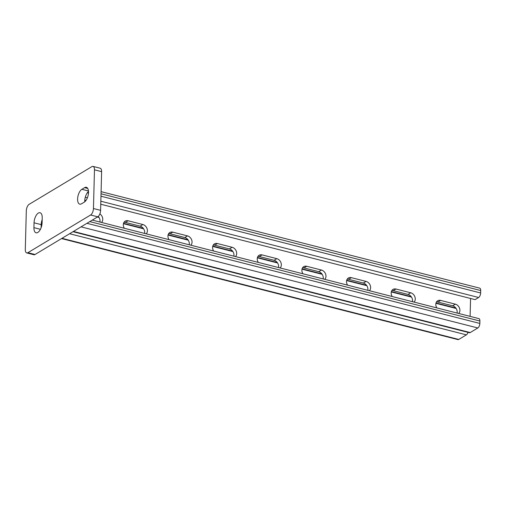 <?xml version="1.0" encoding="UTF-8"?>
<svg xmlns="http://www.w3.org/2000/svg" width="506" height="506" viewBox="0 0 506 506"><rect width="100%" height="100%" fill="white"/><g stroke="black" fill="none" stroke-linecap="round" stroke-linejoin="round"><path stroke-width="0.76" d="M412.428 301.677A5.496 4.364 59 0 0 407.988 294.422L393.257 290.672A5.496 4.364 59 0 0 391.853 290.545M323.138 278.926A5.496 4.364 59 0 0 318.704 271.671L303.973 267.914A5.496 4.364 59 0 0 302.563 267.788M233.854 256.169A5.496 4.364 59 0 0 229.414 248.914L214.683 245.163A5.496 4.364 59 0 0 213.279 245.037M144.564 233.411A5.496 4.364 59 0 0 140.13 226.163L125.393 222.406A5.496 4.364 59 0 0 123.989 222.279M99.922 222.039A5.496 4.364 59 0 0 98.221 216.46M189.206 244.79A5.496 4.364 59 0 0 184.772 237.535L170.041 233.785A5.496 4.364 59 0 0 168.637 233.658M278.496 267.547A5.496 4.364 59 0 0 274.062 260.293L259.325 256.536A5.496 4.364 59 0 0 257.921 256.415M367.78 290.299A5.496 4.364 59 0 0 363.346 283.05L348.615 279.293A5.496 4.364 59 0 0 347.211 279.167M457.07 313.056A5.496 4.364 59 0 0 452.636 305.801L437.899 302.05A5.496 4.364 59 0 0 436.495 301.924M414.041 302.088A5.496 4.364 59 0 0 414.901 296.839A5.496 4.364 59 0 0 410.714 292.784L395.983 289.034A5.496 4.364 59 0 0 393.023 289.4A5.496 4.364 59 0 0 392.22 296.529M324.757 279.337A5.496 4.364 59 0 0 325.611 274.081A5.496 4.364 59 0 0 321.43 270.033L306.699 266.276A5.496 4.364 59 0 0 303.733 266.649A5.496 4.364 59 0 0 302.93 273.771M235.467 256.58A5.496 4.364 59 0 0 236.327 251.33A5.496 4.364 59 0 0 232.14 247.276L217.409 243.525A5.496 4.364 59 0 0 214.449 243.892A5.496 4.364 59 0 0 213.64 251.02M146.183 233.829A5.496 4.364 59 0 0 147.037 228.573A5.496 4.364 59 0 0 142.856 224.525L128.119 220.768A5.496 4.364 59 0 0 125.159 221.141A5.496 4.364 59 0 0 124.356 228.263M470.093 316.376L470.567 298.47M101.535 222.45A5.496 4.364 59 0 0 99.859 213.893M190.825 245.201A5.496 4.364 59 0 0 191.685 239.952A5.496 4.364 59 0 0 187.498 235.897L172.767 232.146A5.496 4.364 59 0 0 169.801 232.513A5.496 4.364 59 0 0 168.998 239.642M280.115 267.959A5.496 4.364 59 0 0 280.969 262.709A5.496 4.364 59 0 0 276.788 258.655L262.051 254.897A5.496 4.364 59 0 0 259.091 255.271A5.496 4.364 59 0 0 258.288 262.393M369.399 290.71A5.496 4.364 59 0 0 370.259 285.46A5.496 4.364 59 0 0 366.072 281.412L351.341 277.655A5.496 4.364 59 0 0 348.375 278.022A5.496 4.364 59 0 0 347.571 285.15M458.689 313.467A5.496 4.364 59 0 0 459.543 308.217A5.496 4.364 59 0 0 455.362 304.163L440.625 300.406A5.496 4.364 59 0 0 437.665 300.779A5.496 4.364 59 0 0 436.861 307.907M92.301 220.097L478.897 318.616A3.662 1.739 104.3 0 1 479.903 321.019L89.79 221.603M72.99 231.697L469.391 332.72A3.662 1.739 104.3 0 0 470.207 332.562L477.841 327.97A3.662 1.739 104.3 0 0 479.84 323.442L479.903 321.019M101.086 191.654L479.694 288.142A3.662 1.739 104.3 0 1 480.7 290.545L101.029 193.785M100.757 204.228L475.096 299.628L478.638 297.496A3.662 1.739 104.3 0 0 480.637 292.961L480.7 290.545M85.969 200.458L84.78 200.155M61.542 238.579L457.943 339.602A3.662 1.739 -75.7 0 0 458.759 339.444L466.393 334.852A3.662 1.739 -75.7 0 0 468.025 332.372M42.099 222.729L42.226 217.89A7.849 3.719 -75.7 0 0 40.075 212.741A7.849 3.719 -75.7 0 0 34.047 222.804L33.921 227.643A7.849 3.719 -75.7 0 0 36.071 232.792A7.849 3.719 -75.7 0 0 42.099 222.729M94.47 169.826A5.231 2.479 -75.7 0 0 93.034 166.398A5.231 2.479 -75.7 0 0 91.871 166.632L29.165 204.31A5.231 2.479 -75.7 0 0 26.312 210.787L25.3 249.483A5.231 2.479 -75.7 0 0 26.736 252.918A5.231 2.479 -75.7 0 0 27.9 252.684L90.599 215.006A5.231 2.479 -75.7 0 0 93.452 208.529L94.47 169.826L101.611 171.648A5.231 2.479 -75.7 0 0 100.175 168.22L93.034 166.398M81.504 203.804L84.23 202.166A7.849 3.719 -75.7 0 0 88.367 194.121A7.849 3.719 -75.7 0 0 86.355 187.309A7.849 3.719 -75.7 0 0 84.61 187.656L81.883 189.295A7.849 3.719 -75.7 0 0 77.747 197.34A7.849 3.719 -75.7 0 0 79.752 204.158A7.849 3.719 -75.7 0 0 81.504 203.804M42.181 219.617A7.849 3.719 -75.7 0 0 41.188 224.626L41.112 227.732M26.736 252.918L33.877 254.739A5.231 2.479 -75.7 0 0 35.04 254.505L97.747 216.821A5.231 2.479 -75.7 0 0 100.599 210.344L101.611 171.648M88.499 191.496A7.849 3.719 -75.7 0 0 84.761 201.793M479.84 323.442L86.95 223.31M477.841 327.97L81.055 226.852M470.207 332.562L73.421 231.438M480.637 292.961L100.966 196.208M88.48 193.026L87.348 192.735M478.638 297.496L100.833 201.217M87.393 197.789L85.28 197.251M128.119 220.768L125.393 222.406M142.856 224.525L140.13 226.163M172.767 232.146L170.041 233.785M187.498 235.897L184.772 237.535M217.409 243.525L214.683 245.163M232.14 247.276L229.414 248.914M262.051 254.897L259.325 256.536M276.788 258.655L274.062 260.293M306.699 266.276L303.973 267.914M321.43 270.033L318.704 271.671M351.341 277.655L348.615 279.293M366.072 281.412L363.346 283.05M395.983 289.034L393.257 290.672M410.714 292.784L407.988 294.422M440.625 300.406L437.899 302.05M455.362 304.163L452.636 305.801M455.817 308.015L436.014 302.967M411.176 296.636L391.372 291.589M366.534 285.257L346.73 280.21M321.886 273.879L302.088 268.831M277.244 262.506L257.44 257.459M232.602 251.128L212.798 246.08M187.96 239.749L168.156 234.702M143.312 228.37L123.515 223.323M98.67 216.992L97.816 216.777M466.393 334.852L69.607 233.734M458.759 339.444L61.972 238.32M27.9 252.684L35.04 254.505M90.599 215.006L97.747 216.821M93.452 208.529L100.599 210.344M33.921 227.643L40.423 229.3M34.047 222.804L41.188 224.626M81.883 189.295L88.455 190.971M84.61 187.656L87.728 188.447M456.134 308.464L435.925 303.315M411.492 297.085L391.283 291.937M366.85 285.713L346.635 280.558M322.202 274.334L301.993 269.179M277.56 262.956L257.352 257.807M232.918 251.577L212.71 246.428M188.27 240.198L168.062 235.05M143.628 228.826L123.42 223.671M98.986 217.447L97.386 217.036"/></g></svg>
